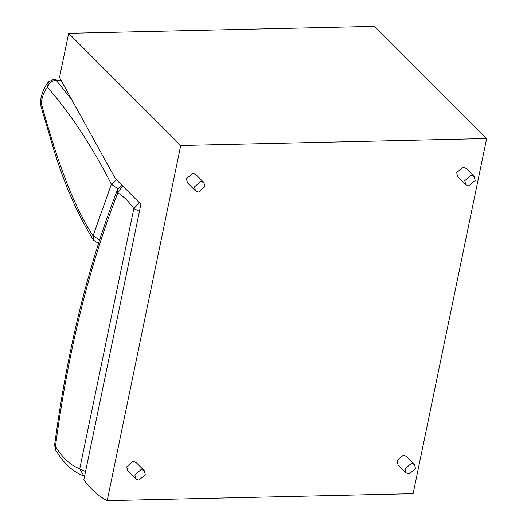 <?xml version="1.0" encoding="UTF-8"?>
<svg xmlns="http://www.w3.org/2000/svg" width="527" height="527" viewBox="0 0 527 527"><rect width="100%" height="100%" fill="white"/><g stroke="black" fill="none" stroke-linecap="round" stroke-linejoin="round"><path stroke-width="0.79" d="M139.391 202.73L133.838 208.613L79.748 468.78L83.898 475.986L80.822 474.728C73.134 471.098 66.29 465.216 60.302 457.087L55.71 450.282L55.473 446.329L54.617 445.15C67.146 350.376 88.088 265.272 117.435 189.825L117.817 192.856L122.6 185.919M83.898 475.986L84.577 476.204M411.403 463.325L414.479 464.478L415.513 468.536L409.196 473.977L406.119 472.824L405.085 468.773L411.403 463.325M406.119 472.824L398.037 464.728L397.002 460.677L403.32 455.229L406.396 456.382L414.479 464.478M471.059 175.267L464.742 180.708L465.776 184.766L468.852 185.919L475.17 180.471L474.135 176.42L471.059 175.267M474.135 176.42L466.052 168.324L462.976 167.171L456.659 172.619L457.693 176.67L465.776 184.766M138.957 480.123L145.274 474.682L144.24 470.624L141.164 469.471L134.846 474.919L135.88 478.977L138.957 480.123M144.24 470.624L136.15 462.528L133.074 461.375L126.757 466.823L127.797 470.881L135.88 478.977M198.607 192.065L195.53 190.912L194.496 186.861L200.813 181.413L203.89 182.566L204.931 186.624L198.607 192.065M195.53 190.912L187.447 182.823L186.413 178.765L192.73 173.317L195.807 174.47L203.89 182.566M99.629 239.884L93.068 235.872L93.536 240.18M98.49 243.434L93.523 240.154C77.772 214.812 64.65 185.03 54.156 150.808L40.52 104.853L41.172 102.949L40.348 101.533C41.561 93.523 44.281 86.962 48.491 81.843L47.463 87.199C48.939 83.068 51.83 80.743 56.139 80.216L71.962 100.031M116.355 179.667L111.375 184.219L117.929 188.798M117.435 189.825L122 185.326M60.368 79.024L54.235 79.169L56.139 80.216L60.961 80.104M107.192 500.65L413.109 493.687L486.652 138.555L374.585 26.35L68.668 33.313L59.518 77.489L115.426 178.739L140.9 204.239L83.826 479.84C91.105 489.563 98.898 496.5 107.192 500.65L180.735 145.511L68.668 33.313M486.652 138.555L180.735 145.511M85.545 471.52L79.748 468.78C70.842 465.598 62.753 458.115 55.473 446.329C67.943 352.108 88.727 267.617 117.817 192.856C123.522 196.314 128.858 201.571 133.838 208.613L139.438 211.301M47.463 87.199C70.677 113.799 91.981 146.144 111.375 184.219L93.068 235.872C70.783 201.815 54.92 152.494 41.172 102.949C42.338 96 44.433 90.749 47.463 87.199M54.617 445.15L55.71 450.282M54.235 79.169L48.491 81.843M40.348 101.533L40.52 104.853"/></g></svg>
